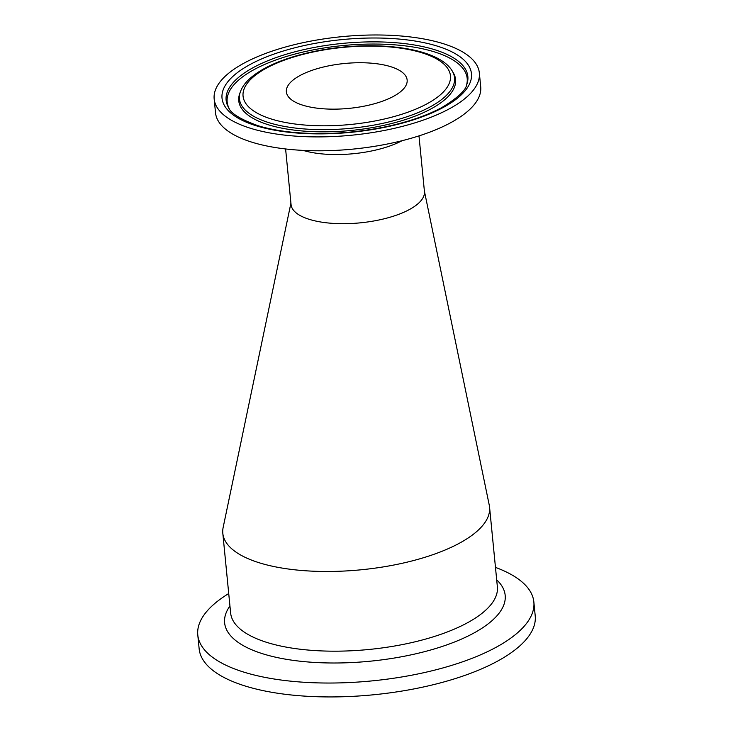 <?xml version="1.0" encoding="UTF-8"?>
<svg xmlns="http://www.w3.org/2000/svg" width="733" height="733" viewBox="0 0 733 733"><rect width="100%" height="100%" fill="white"/><g stroke="black" fill="none" stroke-linecap="round" stroke-linejoin="round"><path stroke-width="1.1" d="M214.164 98.946L215.529 112.836A133.223 49.514 -5.6 0 0 352.949 149.111A133.223 49.514 -5.6 0 0 480.711 86.833L479.345 72.943A133.223 49.514 -5.6 0 0 407.832 36.65A133.223 49.514 -5.6 0 0 214.164 98.946A133.223 49.514 -5.6 0 0 351.583 135.22A133.223 49.514 -5.6 0 0 479.345 72.943M418.983 135.889L424.434 191.524A67.005 24.904 174.4 0 1 418.167 203.582A67.005 24.904 174.4 0 1 327.028 222.859A67.005 24.904 174.4 0 1 291.065 204.599L285.604 148.964M318.937 108.392A60.674 22.549 -5.6 0 0 407.145 80.016A60.674 22.549 -5.6 0 0 344.556 63.496A60.674 22.549 -5.6 0 0 286.365 91.863A60.674 22.549 -5.6 0 0 318.937 108.392M228.714 593.547A168.837 62.754 -5.6 0 0 197.782 634.934L199.147 648.824A168.837 62.754 -5.6 0 0 373.308 694.802A168.837 62.754 -5.6 0 0 535.218 615.876L533.853 601.976A168.837 62.754 -5.6 0 0 495.471 567.388M197.782 634.934A168.837 62.754 -5.6 0 0 371.943 680.902A168.837 62.754 -5.6 0 0 533.853 601.976M424.288 190.553L489.268 505.202A134.02 49.807 174.4 0 1 489.562 507.144A134.02 49.807 174.4 0 1 477.027 531.26A134.02 49.807 174.4 0 1 294.748 569.807A134.02 49.807 174.4 0 1 222.814 533.303A134.02 49.807 174.4 0 1 223.144 527.476L290.919 203.16M303.141 150.402A67.005 24.904 -5.6 0 0 320.248 153.719A67.005 24.904 -5.6 0 0 402.06 140.709M235.953 73.758A125.325 46.582 -5.6 0 0 352.399 132.187A125.325 46.582 -5.6 0 0 451.913 51.878A125.325 46.582 -5.6 0 0 235.953 73.758M239.627 76.516A121.44 45.134 174.4 0 1 383.46 42.028A121.44 45.134 174.4 0 1 466.839 84.277C466.06 90.113 457.749 97.855 441.907 107.494C426.542 115.787 407.191 122.338 383.854 127.139C353.169 133.195 323.271 134.954 294.171 132.426C280.455 131.134 268.415 128.898 258.053 125.709C240.351 119.296 230.547 113.267 228.632 107.632A121.44 45.134 174.4 0 1 239.627 76.516M466.5 85.175A120.588 44.814 -5.6 0 0 342.797 45.574A120.588 44.814 -5.6 0 0 229.145 108.447M438.865 96.069A104.187 38.721 174.4 0 1 259.335 114.266A104.187 38.721 174.4 0 1 342.064 47.498A104.187 38.721 174.4 0 1 438.865 96.069M442.54 98.818A108.072 40.168 -5.6 0 0 452.316 71.128C441 51.347 394.418 42.395 344.822 46.921C323.94 48.873 304.791 52.785 287.363 58.64C272.364 63.744 260.545 69.791 251.923 76.8C246.169 81.473 242.302 86.512 240.332 91.918A108.072 40.168 -5.6 0 0 297.442 128.302A108.072 40.168 -5.6 0 0 442.54 98.818M240.332 91.918L239.664 93.806A108.933 40.48 -5.6 0 0 297.231 130.483A108.933 40.48 -5.6 0 0 443.474 100.76A108.933 40.48 -5.6 0 0 453.333 72.851L452.316 71.128M229.942 605.999A140.956 52.391 -5.6 0 0 313.018 662.339A140.956 52.391 -5.6 0 0 489.516 622.775A140.956 52.391 -5.6 0 0 496.69 579.84M489.562 507.144L497.377 586.84A134.02 49.807 174.4 0 1 482.479 612.944A134.02 49.807 174.4 0 1 302.564 649.502A134.02 49.807 174.4 0 1 230.629 612.999L222.814 533.303"/></g></svg>
